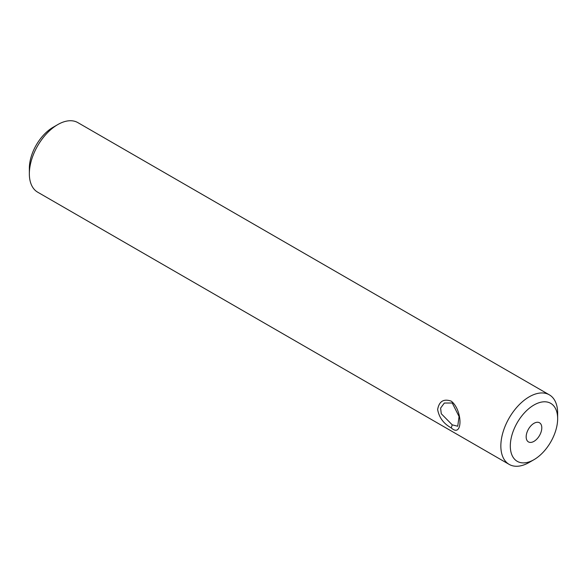 <?xml version="1.0" encoding="UTF-8"?>
<svg xmlns="http://www.w3.org/2000/svg" width="587" height="587" viewBox="0 0 587 587"><rect width="100%" height="100%" fill="white"/><g stroke="black" fill="none" stroke-linecap="round" stroke-linejoin="round"><path stroke-width="0.88" d="M452.247 402.998L444.337 403.042L440.61 408.097L441.27 413.74L452.247 424.863L457.735 426.228L459.063 416.528L452.247 402.998M451.242 427.894C443.625 423.689 439.091 417.562 437.638 409.521C439.105 401.31 443.64 398.514 451.242 401.141C462.879 410.137 462.886 438.584 451.242 427.894L452.247 424.863M533.979 441.358A11.043 6.376 120 0 0 541.199 431.628A11.043 6.376 120 0 0 539.504 422.772A11.043 6.376 120 0 0 533.979 423.322A11.043 6.376 120 0 0 526.766 433.052A11.043 6.376 120 0 0 528.454 441.908A11.043 6.376 120 0 0 533.979 441.358M529.247 462.402L533.979 459.672L529.247 462.402A40.165 23.194 -60 0 1 509.164 464.39L37.671 192.176A40.165 23.194 -60 0 1 29.35 173.789L29.35 168.322A33.474 19.327 -60 0 1 53.021 127.328L57.753 124.598A40.165 23.194 -60 0 1 77.836 122.61L549.329 394.824A40.165 23.194 -60 0 1 557.65 413.211L557.65 418.678A33.474 19.327 -60 0 1 533.979 459.672A33.474 19.327 -60 0 1 510.308 446.003A33.474 19.327 -60 0 1 533.979 405.008A33.474 19.327 -60 0 1 557.65 418.678M29.35 173.789A40.165 23.194 -60 0 1 57.753 124.598L53.021 127.328M509.164 464.39A40.165 23.194 -60 0 1 503.008 432.208A40.165 23.194 -60 0 1 529.247 396.812A40.165 23.194 -60 0 1 549.329 394.824"/></g></svg>
